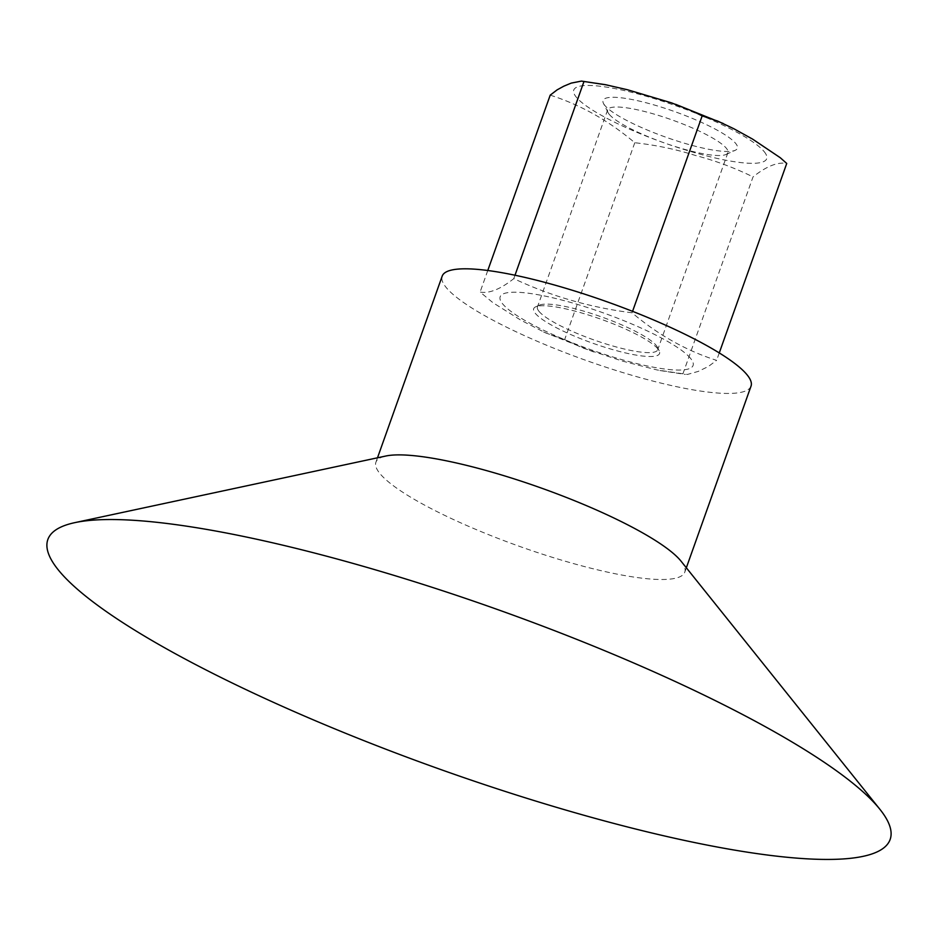 <?xml version="1.0" encoding="UTF-8"?>
<svg xmlns="http://www.w3.org/2000/svg" width="938" height="938" viewBox="0 0 938 938"><rect width="100%" height="100%" fill="white"/><g stroke="black" fill="none" stroke-linecap="round" stroke-linejoin="round"><path stroke-width="0.7" stroke-dasharray="4.69 3.52" d="M604.904 105.525A71.276 13.531 19.6 0 1 603.462 103.391A71.276 13.531 19.6 0 1 674.762 111.634A71.276 13.531 19.6 0 1 735.228 150.303A71.276 13.531 19.6 0 1 669.591 138.496A71.276 13.531 19.6 0 1 604.904 105.525M609.278 114.389A63.819 12.124 -160.4 0 0 667.199 143.913A63.819 12.124 -160.4 0 0 725.977 154.489A63.819 12.124 -160.4 0 0 727.9 152.683A63.819 12.124 -160.4 0 0 671.831 119.853A63.819 12.124 -160.4 0 0 607.648 109.863A63.819 12.124 -160.4 0 0 607.988 112.478A63.819 12.124 -160.4 0 0 609.278 114.389M539.104 311.475A63.819 12.124 19.6 0 1 537.462 306.961A63.819 12.124 19.6 0 1 539.385 305.155A63.819 12.124 19.6 0 1 598.151 315.731A63.819 12.124 19.6 0 1 656.072 345.266A63.819 12.124 19.6 0 1 657.362 347.166A63.819 12.124 19.6 0 1 657.714 349.78A63.819 12.124 19.6 0 1 602.876 342.968A63.819 12.124 19.6 0 1 539.104 311.475M751.033 386.116A163.916 31.13 19.6 0 1 591.995 362.502A163.916 31.13 19.6 0 1 441.833 278.504A163.916 31.13 19.6 0 1 442.185 276.135M690.438 358.222A102.394 19.44 -160.4 0 0 573.306 303.185A102.394 19.44 -160.4 0 0 502.78 304.029A102.394 19.44 -160.4 0 0 619.901 359.078A102.394 19.44 -160.4 0 0 690.438 358.222M657.819 348.807A66.809 12.686 -160.4 0 0 597.201 317.9A66.809 12.686 -160.4 0 0 535.68 306.832A66.809 12.686 -160.4 0 0 592.347 343.074A66.809 12.686 -160.4 0 0 659.18 350.8A66.809 12.686 -160.4 0 0 657.819 348.807M681.011 561.135A163.916 31.13 19.6 0 1 685.115 569.823A163.916 31.13 19.6 0 1 684.775 572.18A163.916 31.13 19.6 0 1 525.737 548.566A163.916 31.13 19.6 0 1 375.575 464.58A163.916 31.13 19.6 0 1 375.927 462.211A163.916 31.13 19.6 0 1 385.823 456.02M682.923 373.793L657.186 369.982L622.246 361.048L583.061 348.092L564.664 339.626L545.728 332.955L520.836 320.175L492.966 302.716L480.092 292.058C489.132 293.746 500.364 289.267 513.789 278.633C551.016 296.173 590.436 307.558 632.06 312.788C658.054 334.807 686.241 350.671 716.62 360.368L708.366 366.488L698.224 371.413L687.437 374.438L682.923 373.793L753.038 176.883C766.463 166.249 777.696 161.77 786.736 163.458M550.207 95.148C580.587 104.845 608.774 120.709 634.78 142.728C656.061 145.109 676.286 149.365 695.445 155.474C714.979 160.527 734.173 167.668 753.026 176.895M487.772 270.507L480.092 292.058M634.78 142.728L564.653 339.638M514.997 275.233L513.789 278.633M632.564 311.357L632.06 312.788M719.258 352.934L716.62 360.368M764.048 151.475A102.394 19.44 19.6 0 1 693.522 152.331A102.394 19.44 19.6 0 1 576.389 97.282A102.394 19.44 19.6 0 1 646.927 96.438A102.394 19.44 19.6 0 1 764.048 151.475M725.977 154.489L735.228 150.303M607.988 112.478L603.462 103.391M607.648 109.863L537.462 306.961M727.9 152.683L657.714 349.78M684.775 572.18L686.335 567.783M375.927 462.211L377.498 457.803M539.385 305.155L535.68 306.832M657.362 347.166L659.18 350.8M659.918 370.533L685.385 374.426M543.618 331.993L595.36 352.629M671.479 102.875L675.63 104.329"/><path stroke-width="1.41" d="M377.498 457.803L442.185 276.135A163.916 31.13 19.6 0 1 601.223 299.75A163.916 31.13 19.6 0 1 751.373 383.748A163.916 31.13 19.6 0 1 751.033 386.116L686.335 567.783M46.9 545.975A447.051 84.889 19.6 0 1 74.829 522.642A447.051 84.889 19.6 0 1 497.48 609.512A447.051 84.889 19.6 0 1 879.914 809.318A447.051 84.889 19.6 0 1 891.1 833.003A447.051 84.889 19.6 0 1 472.33 780.522A447.051 84.889 19.6 0 1 46.9 545.975M74.829 522.642L385.823 456.02A163.916 31.13 19.6 0 1 540.792 487.877A163.916 31.13 19.6 0 1 681.011 561.135L879.914 809.318M719.258 352.934L786.736 163.458L780.275 157.736L752.604 139.129L733.797 128.717L717.887 121.166L702.175 115.878L692.889 111.282L671.479 102.863L627.557 89.778L605.467 84.69L581.454 81.09L571.219 83.107L563.703 86.237L557.102 89.872L550.207 95.148L487.772 270.507M583.905 81.723L514.997 275.233M702.175 115.878L632.564 311.357M581.454 81.09L606.921 84.971M675.63 104.329L723.21 123.511"/></g></svg>
